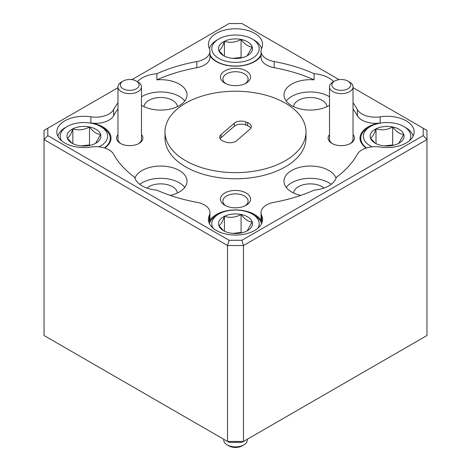<?xml version="1.0" encoding="UTF-8"?>
<svg xmlns="http://www.w3.org/2000/svg" width="471" height="471" viewBox="0 0 471 471"><rect width="100%" height="100%" fill="white"/><g stroke="black" fill="none" stroke-linecap="round" stroke-linejoin="round"><path stroke-width="0.71" d="M120.335 85.145A9.402 5.428 0 0 0 130.084 90.367A9.402 5.428 0 0 0 139.122 84.733A9.402 5.428 0 0 0 136.378 81.1A9.402 5.428 0 0 0 123.078 81.1A9.402 5.428 0 0 0 120.335 85.145M136.378 81.1L138.038 82.06A11.751 6.782 180 0 1 141.471 86.605A11.751 6.782 180 0 1 141.483 86.858A11.751 6.782 180 0 1 129.949 93.641A11.751 6.782 180 0 1 117.986 87.117A11.751 6.782 180 0 1 117.974 86.858A11.751 6.782 180 0 1 121.418 82.06L123.078 81.1M141.471 138.957A11.751 6.782 180 0 1 141.483 139.216A11.751 6.782 180 0 1 138.509 143.726M120.947 143.726A11.751 6.782 180 0 1 117.986 139.469A11.751 6.782 180 0 1 117.974 139.216L117.974 86.858M350.665 84.733A9.402 5.428 0 0 0 347.922 81.1A9.402 5.428 0 0 0 334.622 81.1A9.402 5.428 0 0 0 331.878 85.145A9.402 5.428 0 0 0 341.628 90.367A9.402 5.428 0 0 0 350.665 84.733M347.922 81.1L349.582 82.06A11.751 6.782 180 0 1 353.014 86.605A11.751 6.782 180 0 1 353.026 86.858A11.751 6.782 180 0 1 341.493 93.641A11.751 6.782 180 0 1 329.529 87.117A11.751 6.782 180 0 1 329.517 86.858A11.751 6.782 180 0 1 332.962 82.06L334.622 81.1M332.491 143.726A11.751 6.782 180 0 1 329.529 139.469A11.751 6.782 180 0 1 329.517 139.216L329.517 86.858M217.561 57.645A23.691 13.677 0 0 0 250.978 59.063A23.691 13.677 0 0 0 253.439 39.77A23.691 13.677 0 0 0 252.256 39.034A23.691 13.677 0 0 0 218.744 39.034A23.691 13.677 0 0 0 217.561 57.645M252.256 39.034L254.116 40.112A26.323 15.202 180 0 1 255.429 40.93A26.323 15.202 180 0 1 261.558 48.684M261.04 54.536A26.323 15.202 180 0 1 241.594 65.646A26.323 15.202 180 0 1 215.571 60.788A26.323 15.202 180 0 1 209.96 54.536M222.659 55.107A16.962 9.791 0 0 0 223.507 55.631A16.962 9.791 0 0 0 229.919 57.957A16.962 9.791 0 0 0 246.58 56.12A16.962 9.791 0 0 0 247.493 55.631A16.962 9.791 0 0 0 252.162 46.876A16.962 9.791 0 0 0 241.081 39.458A16.962 9.791 0 0 0 224.42 41.295A16.962 9.791 0 0 0 218.838 50.538A16.962 9.791 0 0 0 222.659 55.107M257.867 228.247A23.691 13.677 0 0 0 253.439 214.8A23.691 13.677 0 0 0 252.256 214.064A23.691 13.677 0 0 0 218.744 214.064A23.691 13.677 0 0 0 213.133 228.247M252.256 214.064L254.116 215.135A26.323 15.202 180 0 1 255.429 215.953A26.323 15.202 180 0 1 261.552 223.696M222.659 230.131A16.962 9.791 0 0 0 223.507 230.66A16.962 9.791 0 0 0 229.919 232.98A16.962 9.791 0 0 0 246.58 231.149A16.962 9.791 0 0 0 247.493 230.66A16.962 9.791 0 0 0 252.162 221.9A16.962 9.791 0 0 0 241.081 214.488A16.962 9.791 0 0 0 224.42 216.319A16.962 9.791 0 0 0 218.838 225.568A16.962 9.791 0 0 0 222.659 230.131M98.886 146.828A23.691 13.677 0 0 0 101.86 127.282A23.691 13.677 0 0 0 100.676 126.546A23.691 13.677 0 0 0 67.165 126.546A23.691 13.677 0 0 0 61.554 140.735M100.676 126.546L102.537 127.623A26.323 15.202 180 0 1 103.856 128.442A26.323 15.202 180 0 1 110.249 138.368A26.323 15.202 180 0 1 104.421 147.906M71.08 142.619A16.962 9.791 0 0 0 71.928 143.149A16.962 9.791 0 0 0 78.339 145.468A16.962 9.791 0 0 0 95.001 143.637A16.962 9.791 0 0 0 95.913 143.149A16.962 9.791 0 0 0 100.582 134.388A16.962 9.791 0 0 0 89.502 126.97A16.962 9.791 0 0 0 72.84 128.807A16.962 9.791 0 0 0 67.259 138.056A16.962 9.791 0 0 0 71.08 142.619M409.446 140.735A23.691 13.677 0 0 0 405.019 127.282A23.691 13.677 0 0 0 403.835 126.546A23.691 13.677 0 0 0 370.324 126.546A23.691 13.677 0 0 0 369.14 145.156A23.691 13.677 0 0 0 372.114 146.828M403.835 126.546L405.696 127.623A26.323 15.202 180 0 1 407.009 128.442A26.323 15.202 180 0 1 413.132 136.184M374.233 142.619A16.962 9.791 0 0 0 375.087 143.149A16.962 9.791 0 0 0 381.498 145.468A16.962 9.791 0 0 0 398.16 143.637A16.962 9.791 0 0 0 399.072 143.149A16.962 9.791 0 0 0 403.741 134.388A16.962 9.791 0 0 0 392.661 126.97A16.962 9.791 0 0 0 375.999 128.807A16.962 9.791 0 0 0 370.418 138.056A16.962 9.791 0 0 0 374.233 142.619M117.974 108.978A127.865 73.823 0 0 0 113.617 115.742A18.805 10.857 180 0 1 90.868 122.955L90.868 116.814A27.077 15.631 0 0 0 56.844 131.921A27.077 15.631 0 0 0 64.774 142.978A27.077 15.631 0 0 0 90.868 147.034A18.805 10.857 0 0 1 108.989 149.849A18.805 10.857 0 0 1 113.617 154.241A127.865 73.823 0 0 0 134.665 177.314A26.323 15.202 0 0 0 142.095 185.851A26.323 15.202 0 0 0 156.878 190.143A127.865 73.823 0 0 0 196.843 202.289A18.805 10.857 0 0 1 209.96 212.639A18.805 10.857 0 0 1 209.33 215.424A27.077 15.631 0 0 0 208.423 219.433A27.077 15.631 0 0 0 216.354 230.49A27.077 15.631 0 0 0 245.862 233.881A27.077 15.631 0 0 0 262.577 219.433A27.077 15.631 0 0 0 261.67 215.424L261.67 221.564A18.805 10.857 180 0 1 261.04 218.78L261.04 212.639A18.805 10.857 0 0 0 261.67 215.424M90.868 122.955A27.077 15.631 180 0 1 103.067 127.011A27.077 15.631 180 0 1 110.997 138.062A27.077 15.631 180 0 1 104.792 148.024M366.208 148.024A27.077 15.631 180 0 1 360.003 138.062A27.077 15.631 180 0 1 380.132 122.955A18.805 10.857 180 0 1 357.383 115.742A127.865 73.823 0 0 0 353.026 108.978M261.04 212.639A18.805 10.857 0 0 1 274.157 202.289A127.865 73.823 0 0 0 314.122 190.143A26.323 15.202 0 0 0 336.335 177.314A127.865 73.823 0 0 0 357.383 154.241A18.805 10.857 0 0 1 380.132 147.034A27.077 15.631 0 0 0 414.156 131.921A27.077 15.631 0 0 0 406.226 120.87A27.077 15.631 0 0 0 380.132 116.814L380.132 122.955M261.04 55.743A27.077 15.631 180 0 1 216.354 61.607A27.077 15.631 180 0 1 209.96 55.743M329.517 105.263A26.323 15.202 0 0 1 291.679 105.628A26.323 15.202 0 0 1 283.966 94.883A26.323 15.202 0 0 1 314.122 79.846A127.865 73.823 0 0 0 274.157 67.694A18.805 10.857 180 0 1 266.551 65.022A18.805 10.857 180 0 1 261.04 57.344L261.04 51.204A18.805 10.857 0 0 1 261.67 48.419A27.077 15.631 0 0 0 262.577 44.409A27.077 15.631 0 0 0 254.646 33.353A27.077 15.631 0 0 0 225.138 29.967A27.077 15.631 0 0 0 208.423 44.409A27.077 15.631 0 0 0 209.33 48.419A18.805 10.857 0 0 1 209.96 51.204L209.96 57.344A18.805 10.857 180 0 1 196.843 67.694A127.865 73.823 0 0 0 156.878 79.846L156.878 73.706A26.323 15.202 0 0 0 137.391 81.689M209.96 212.639L209.96 218.78A18.805 10.857 180 0 1 209.33 221.564A27.077 15.631 180 0 1 228.464 210.478A27.077 15.631 180 0 1 254.646 214.523A27.077 15.631 180 0 1 261.67 221.564M164.985 131.921L164.985 138.062A70.515 40.712 0 0 0 185.639 166.852A70.515 40.712 0 0 0 262.482 175.677A70.515 40.712 0 0 0 306.015 138.062L306.015 131.921A70.515 40.712 0 0 0 285.361 103.137A70.515 40.712 0 0 0 208.518 94.312A70.515 40.712 0 0 0 164.985 131.921A70.515 40.712 0 0 0 185.639 160.711A70.515 40.712 0 0 0 262.482 169.536A70.515 40.712 0 0 0 306.015 131.921M170.249 195.412A26.323 15.202 0 0 0 187.034 181.247A26.323 15.202 0 0 0 179.321 170.496A26.323 15.202 0 0 0 153.157 166.687A26.323 15.202 0 0 0 134.924 178.173M184.791 187.387A26.323 15.202 0 0 0 179.321 182.777A26.323 15.202 0 0 0 139.769 184.314M177.42 192.986A16.738 9.661 0 0 0 172.539 186.693A16.738 9.661 0 0 0 146.923 188.053M141.483 105.263A26.323 15.202 0 0 0 142.095 105.628A26.323 15.202 0 0 0 170.785 108.925A26.323 15.202 0 0 0 187.034 94.883A26.323 15.202 0 0 0 179.321 84.132A26.323 15.202 0 0 0 156.878 79.846M184.791 101.024A26.323 15.202 0 0 0 179.321 96.42A26.323 15.202 0 0 0 141.483 96.785M177.42 106.629A16.738 9.661 0 0 0 172.539 100.335A16.738 9.661 0 0 0 154.735 98.139A16.738 9.661 0 0 0 143.996 106.629M314.122 79.846L314.122 73.706A127.865 73.823 0 0 0 274.157 61.554L274.157 67.694M333.609 81.689A26.323 15.202 0 0 0 328.905 77.992A26.323 15.202 0 0 0 314.122 73.706M329.517 96.785A26.323 15.202 0 0 0 328.905 96.42A26.323 15.202 0 0 0 286.209 101.024M327.004 106.629A16.738 9.661 0 0 0 322.129 100.335A16.738 9.661 0 0 0 304.319 98.139A16.738 9.661 0 0 0 293.58 106.629M336.076 178.173A26.323 15.202 0 0 0 328.905 170.496A26.323 15.202 0 0 0 300.215 167.205A26.323 15.202 0 0 0 283.966 181.247A26.323 15.202 0 0 0 291.679 191.991A26.323 15.202 0 0 0 300.751 195.412M331.231 184.314A26.323 15.202 0 0 0 328.905 182.777A26.323 15.202 0 0 0 286.209 187.387M324.077 188.053A16.738 9.661 0 0 0 322.129 186.693A16.738 9.661 0 0 0 304.319 184.502A16.738 9.661 0 0 0 293.58 192.986M117.974 134.641A13.164 7.601 0 0 0 120.423 143.437L120.423 143.437A13.164 7.601 0 0 0 139.033 143.437A13.164 7.601 0 0 0 141.483 134.641M329.517 134.641A13.164 7.601 0 0 0 331.967 143.437L331.967 143.437A13.164 7.601 0 0 0 350.577 143.437A13.164 7.601 0 0 0 353.026 134.641M245.197 83.638A12.599 7.271 0 0 0 248.099 78.993A12.599 7.271 0 0 0 244.408 73.847A12.599 7.271 0 0 0 230.678 72.275A12.599 7.271 0 0 0 222.901 78.993A12.599 7.271 0 0 0 225.803 83.638M246.139 70.856A15.043 8.684 0 0 0 224.861 70.856A15.043 8.684 0 0 0 224.861 83.137L224.861 83.137A15.043 8.684 0 0 0 246.139 83.137A15.043 8.684 0 0 0 246.139 70.856M245.197 205.768A12.599 7.271 0 0 0 248.099 201.129A12.599 7.271 0 0 0 244.408 195.983A12.599 7.271 0 0 0 230.678 194.405A12.599 7.271 0 0 0 222.901 201.129A12.599 7.271 0 0 0 225.803 205.768M246.139 192.986A15.043 8.684 0 0 0 224.861 192.986A15.043 8.684 0 0 0 224.861 205.274L224.861 205.274A15.043 8.684 0 0 0 246.139 205.274A15.043 8.684 0 0 0 246.139 192.986M261.04 51.204A18.805 10.857 0 0 0 266.551 58.881A18.805 10.857 0 0 0 274.157 61.554M223.749 439.266L223.749 440.102A11.751 6.782 0 0 0 223.754 440.361A11.751 6.782 0 0 0 227.187 444.901A11.751 6.782 0 0 0 243.813 444.901A11.751 6.782 0 0 0 247.251 440.102L247.251 439.266M222.124 140.623A8.272 4.775 0 0 0 223.372 141.212L225.244 141.936A8.272 4.775 0 0 0 236.725 140.623L249.901 129.26A8.272 4.775 0 0 0 251.302 126.599A8.272 4.775 0 0 0 247.628 122.631L245.756 121.907A8.272 4.775 0 0 0 234.275 123.219L221.099 134.588A8.272 4.775 0 0 0 219.698 137.244A8.272 4.775 0 0 0 222.124 140.623M250.86 128.136A8.272 4.775 0 0 0 247.628 125.704L245.756 124.98A8.272 4.775 0 0 0 234.275 126.287L221.099 137.656A8.272 4.775 0 0 0 220.14 138.78M243.813 444.901L242.147 445.86A9.402 5.428 180 0 1 228.853 445.86L227.187 444.901M243.478 245.538L243.478 441.445L426.967 335.511L426.967 139.599L243.478 245.538L227.522 245.538L44.033 139.599L44.033 335.511L227.522 441.445L227.522 245.538L229.083 240.292L241.917 240.292L243.478 245.538M44.033 139.599L44.033 130.385L47.795 128.218L47.795 135.63L44.033 139.599M423.205 128.218L426.967 130.385L426.967 139.599L423.205 135.63L423.205 128.218L353.026 87.694M227.522 441.445L243.478 441.445L241.917 442.346L229.083 442.346L227.522 441.445M357.383 115.742L357.383 109.602A18.805 10.857 0 0 0 380.132 116.814M196.843 67.694L196.843 61.554A18.805 10.857 0 0 0 209.96 51.204M90.868 116.814A18.805 10.857 0 0 0 113.617 109.602L113.617 115.742M353.014 138.957A11.751 6.782 180 0 1 353.026 139.216A11.751 6.782 180 0 1 350.053 143.726M357.383 109.602A127.865 73.823 0 0 0 353.026 102.837M196.843 61.554A127.865 73.823 0 0 0 156.878 73.706M339.102 79.658L241.917 23.55L229.083 23.55L131.898 79.658M241.917 240.292L423.205 135.63M117.974 87.694L47.795 128.218M47.795 135.63L229.083 240.292M117.974 102.837A127.865 73.823 0 0 0 113.617 109.602M366.579 147.906A26.323 15.202 180 0 1 360.751 138.368A26.323 15.202 180 0 1 368.463 127.623L370.324 126.546M398.772 143.314L403.741 134.388C400.05 134.329 396.358 131.856 392.661 126.97C387.156 129.996 381.598 130.608 375.999 128.807C374.151 134.276 372.29 137.361 370.418 138.056L374.551 142.542M393.232 145.345L392.661 144.962L384.312 145.88M392.661 144.962L392.661 126.97M375.999 143.637L375.999 128.807M57.868 136.184A26.323 15.202 180 0 1 65.304 127.623L67.165 126.546M95.613 143.314L100.582 134.388C96.891 134.329 93.199 131.856 89.502 126.97C83.997 129.996 78.439 130.608 72.84 128.807C70.997 134.276 69.137 137.361 67.259 138.056L71.392 142.542M90.073 145.345L89.502 144.962L81.153 145.88M89.502 144.962L89.502 126.97M72.84 143.637L72.84 128.807M209.448 223.696A26.323 15.202 180 0 1 216.884 215.135L218.744 214.064M247.193 230.831L252.162 221.9C248.47 221.841 244.779 219.368 241.081 214.488C235.577 217.508 230.019 218.12 224.42 216.319C222.571 221.794 220.711 224.873 218.838 225.568L222.971 230.06M241.652 232.862L241.081 232.48L232.733 233.398M241.081 232.48L241.081 214.488M224.42 231.149L224.42 216.319M209.442 48.684A26.323 15.202 180 0 1 216.884 40.112L218.744 39.034M247.193 55.802L252.162 46.876C248.47 46.817 244.779 44.345 241.081 39.458C235.577 42.484 230.019 43.091 224.42 41.295C222.571 46.764 220.711 49.849 218.838 50.538L222.971 55.03M241.652 57.833L241.081 57.45L232.733 58.369M241.081 57.45L241.081 39.458M224.42 56.12L224.42 41.295M209.33 221.564L209.33 215.424M234.275 126.287L234.275 123.219M221.099 137.656L221.099 134.588M247.628 125.704L247.628 122.631M245.756 124.98L245.756 121.907M141.483 139.216L141.483 86.858M110.249 138.368L110.249 141.724M360.751 138.368L360.751 141.724M353.026 139.216L353.026 86.858"/></g></svg>
